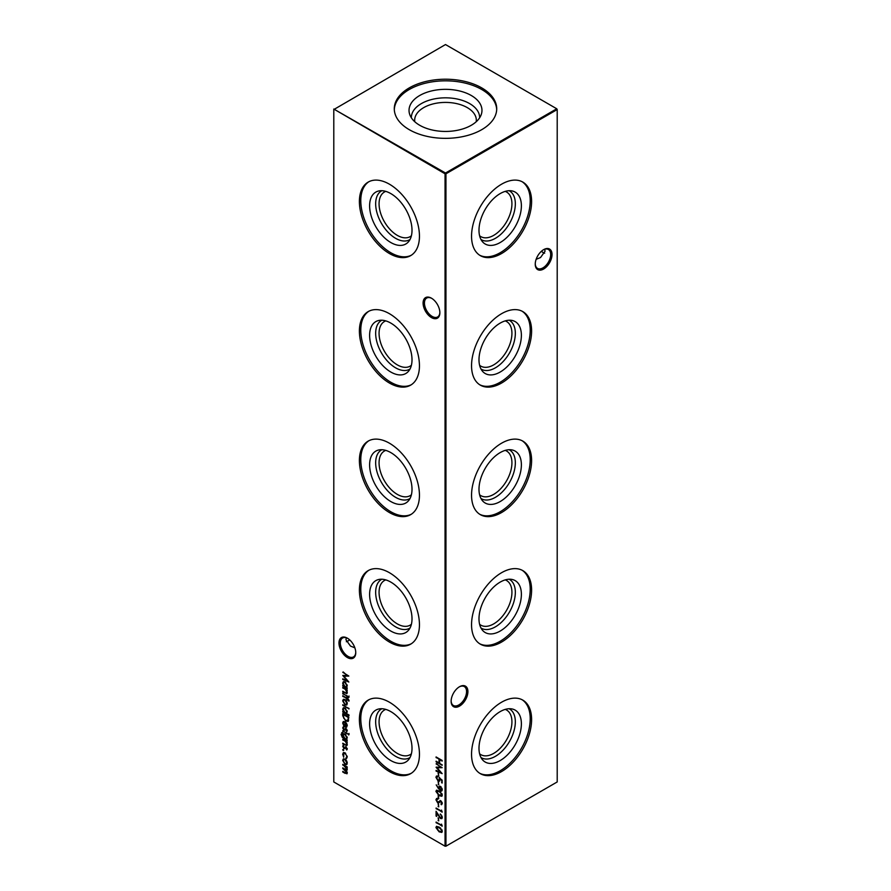 <?xml version="1.0" encoding="UTF-8"?>
<svg xmlns="http://www.w3.org/2000/svg" width="891" height="891" viewBox="0 0 891 891"><rect width="100%" height="100%" fill="white"/><g stroke="black" fill="none" stroke-linecap="round" stroke-linejoin="round"><path stroke-width="1.34" d="M509.129 190.707A28.167 16.261 -60 0 1 513.918 213.149A28.167 16.261 -60 0 1 495.418 238.309A28.167 16.261 -60 0 1 480.973 239.479M505.23 191.376A25.761 14.869 -60 0 1 506.589 192.022A25.761 14.869 -60 0 1 510.543 212.659A25.761 14.869 -60 0 1 493.714 235.358A25.761 14.869 -60 0 1 480.839 236.627A25.761 14.869 -60 0 1 479.603 235.77M500.185 242.53A29.971 17.308 -60 0 1 482.632 241.906A29.971 17.308 -60 0 1 481.463 217.393A29.971 17.308 -60 0 1 500.185 193.592A29.971 17.308 -60 0 1 512.058 190.93A29.971 17.308 -60 0 1 520.455 213.528A29.971 17.308 -60 0 1 500.185 242.53M522.104 181.708A42.467 24.514 -60 0 1 527.739 215.945A42.467 24.514 -60 0 1 500.185 252.732A42.467 24.514 -60 0 1 479.659 255.216M501.577 253.534A42.467 24.514 -60 0 1 480.349 255.639A42.467 24.514 -60 0 1 473.834 221.614A42.467 24.514 -60 0 1 501.577 184.192A42.467 24.514 -60 0 1 522.805 182.087A42.467 24.514 -60 0 1 529.321 216.112A42.467 24.514 -60 0 1 501.577 253.534M509.129 320.214A28.167 16.261 -60 0 1 513.918 342.656A28.167 16.261 -60 0 1 495.418 367.816A28.167 16.261 -60 0 1 480.973 368.985M505.23 320.883A25.761 14.869 -60 0 1 506.589 321.528A25.761 14.869 -60 0 1 510.543 342.166A25.761 14.869 -60 0 1 493.714 364.865A25.761 14.869 -60 0 1 480.839 366.134A25.761 14.869 -60 0 1 479.603 365.277M500.185 372.037A29.971 17.308 -60 0 1 482.632 371.413A29.971 17.308 -60 0 1 481.463 346.9A29.971 17.308 -60 0 1 500.185 323.099A29.971 17.308 -60 0 1 512.058 320.437A29.971 17.308 -60 0 1 520.455 343.035A29.971 17.308 -60 0 1 500.185 372.037M522.104 311.215A42.467 24.514 -60 0 1 527.739 345.452A42.467 24.514 -60 0 1 500.185 382.239A42.467 24.514 -60 0 1 479.659 384.723M501.577 383.041A42.467 24.514 -60 0 1 480.349 385.146A42.467 24.514 -60 0 1 473.834 351.121A42.467 24.514 -60 0 1 501.577 313.699A42.467 24.514 -60 0 1 522.805 311.594A42.467 24.514 -60 0 1 529.321 345.619A42.467 24.514 -60 0 1 501.577 383.041M509.129 449.721A28.167 16.261 -60 0 1 513.918 472.163A28.167 16.261 -60 0 1 495.418 497.323A28.167 16.261 -60 0 1 480.973 498.492M505.23 450.389A25.761 14.869 -60 0 1 506.589 451.024A25.761 14.869 -60 0 1 510.543 471.673A25.761 14.869 -60 0 1 493.714 494.371A25.761 14.869 -60 0 1 480.839 495.641A25.761 14.869 -60 0 1 479.603 494.783M500.185 501.544A29.971 17.308 -60 0 1 482.632 500.92A29.971 17.308 -60 0 1 481.463 476.407A29.971 17.308 -60 0 1 500.185 452.595A29.971 17.308 -60 0 1 512.058 449.944A29.971 17.308 -60 0 1 520.455 472.542A29.971 17.308 -60 0 1 500.185 501.544M522.104 440.722A42.467 24.514 -60 0 1 527.739 474.959A42.467 24.514 -60 0 1 500.185 511.746A42.467 24.514 -60 0 1 479.659 514.23M501.577 512.548A42.467 24.514 -60 0 1 480.349 514.653A42.467 24.514 -60 0 1 473.834 480.628A42.467 24.514 -60 0 1 501.577 443.206A42.467 24.514 -60 0 1 522.805 441.101A42.467 24.514 -60 0 1 529.321 475.126A42.467 24.514 -60 0 1 501.577 512.548M509.129 579.228A28.167 16.261 -60 0 1 513.918 601.67A28.167 16.261 -60 0 1 495.418 626.83A28.167 16.261 -60 0 1 480.973 627.999M505.23 579.896A25.761 14.869 -60 0 1 506.589 580.531A25.761 14.869 -60 0 1 510.543 601.18A25.761 14.869 -60 0 1 493.714 623.878A25.761 14.869 -60 0 1 480.839 625.148A25.761 14.869 -60 0 1 479.603 624.279M500.185 631.051A29.971 17.308 -60 0 1 482.632 630.427A29.971 17.308 -60 0 1 481.463 605.913A29.971 17.308 -60 0 1 500.185 582.101A29.971 17.308 -60 0 1 512.058 579.451A29.971 17.308 -60 0 1 520.455 602.049A29.971 17.308 -60 0 1 500.185 631.051M522.104 570.229A42.467 24.514 -60 0 1 527.739 604.466A42.467 24.514 -60 0 1 500.185 641.253A42.467 24.514 -60 0 1 479.659 643.736M501.577 642.055A42.467 24.514 -60 0 1 480.349 644.16A42.467 24.514 -60 0 1 473.834 610.135A42.467 24.514 -60 0 1 501.577 572.713A42.467 24.514 -60 0 1 522.805 570.608A42.467 24.514 -60 0 1 529.321 604.633A42.467 24.514 -60 0 1 501.577 642.055M509.129 708.735A28.167 16.261 -60 0 1 513.918 731.177A28.167 16.261 -60 0 1 495.418 756.325A28.167 16.261 -60 0 1 480.973 757.506M505.23 709.403A25.761 14.869 -60 0 1 506.589 710.038A25.761 14.869 -60 0 1 510.543 730.687A25.761 14.869 -60 0 1 493.714 753.385A25.761 14.869 -60 0 1 480.839 754.655A25.761 14.869 -60 0 1 479.603 753.786M500.185 760.558A29.971 17.308 -60 0 1 482.632 759.934A29.971 17.308 -60 0 1 481.463 735.42A29.971 17.308 -60 0 1 500.185 711.608A29.971 17.308 -60 0 1 512.058 708.958A29.971 17.308 -60 0 1 520.455 731.556A29.971 17.308 -60 0 1 500.185 760.558M522.104 699.736A42.467 24.514 -60 0 1 527.739 733.972A42.467 24.514 -60 0 1 500.185 770.76A42.467 24.514 -60 0 1 479.659 773.243M501.577 771.561A42.467 24.514 -60 0 1 480.349 773.666A42.467 24.514 -60 0 1 473.834 739.641A42.467 24.514 -60 0 1 501.577 702.219A42.467 24.514 -60 0 1 522.805 700.114A42.467 24.514 -60 0 1 529.321 734.139A42.467 24.514 -60 0 1 501.577 771.561M431.478 317.586A11.861 6.85 60 0 1 423.091 303.051A11.861 6.85 60 0 1 431.478 298.207L431.478 298.207A11.861 6.85 60 0 1 439.864 312.741A11.861 6.85 60 0 1 431.478 317.586M431.823 298.418A10.915 6.304 -120 0 0 426.7 298.062A10.915 6.304 -120 0 0 425.029 306.805A10.915 6.304 -120 0 0 432.157 316.416A10.915 6.304 -120 0 0 437.615 316.962A10.915 6.304 -120 0 0 439.864 312.34M347.367 657.536A11.861 6.85 60 0 1 338.97 643.012A11.861 6.85 60 0 1 347.367 638.168L347.367 638.168A11.861 6.85 60 0 1 355.754 652.702A11.861 6.85 60 0 1 347.367 657.536M347.713 638.368A10.915 6.304 -120 0 0 342.578 638.012A10.915 6.304 -120 0 0 340.908 646.755A10.915 6.304 -120 0 0 348.036 656.377A10.915 6.304 -120 0 0 353.493 656.912A10.915 6.304 -120 0 0 355.743 652.301M541.45 251.24A11.861 6.85 -120 0 0 543.287 252.632M544.668 253.211A10.915 6.304 60 0 1 542.964 252.443L542.964 252.443A10.915 6.304 60 0 1 541.36 251.329M451.136 700.861A10.915 6.304 120 0 0 453.385 705.483A10.915 6.304 120 0 0 458.843 704.937A10.915 6.304 120 0 0 466.561 691.572A10.915 6.304 120 0 0 464.3 686.582A10.915 6.304 120 0 0 459.177 686.939M459.522 686.727L459.522 686.727A11.861 6.85 -60 0 1 467.909 691.572A11.861 6.85 -60 0 1 459.522 706.106A11.861 6.85 -60 0 1 451.136 701.262A11.861 6.85 -60 0 1 459.522 686.727L459.522 686.727M535.257 263.781A10.915 6.304 120 0 0 537.507 268.391A10.915 6.304 120 0 0 542.964 267.857A10.915 6.304 120 0 0 550.683 254.492A10.915 6.304 120 0 0 548.422 249.491A10.915 6.304 120 0 0 543.287 249.859M543.633 249.647L543.633 249.647A11.861 6.85 -60 0 1 552.03 254.492A11.861 6.85 -60 0 1 543.633 269.026A11.861 6.85 -60 0 1 535.246 264.181A11.861 6.85 -60 0 1 543.633 249.647L543.633 249.647M349.64 639.838A10.915 6.304 -60 0 1 348.036 640.963L348.036 640.963A10.915 6.304 -60 0 1 346.332 641.732M347.713 641.141A11.861 6.85 120 0 0 349.55 639.76M354.863 647.835L350.475 646.064L345.953 639.76L346.332 637.789M536.137 259.314L540.525 257.544L545.047 251.24L544.668 249.268M410.027 239.479A28.167 16.261 60 0 1 395.582 238.309A28.167 16.261 60 0 1 377.082 213.149A28.167 16.261 60 0 1 381.871 190.707M411.397 235.77A25.761 14.869 60 0 1 410.161 236.627A25.761 14.869 60 0 1 397.286 235.358A25.761 14.869 60 0 1 380.457 212.659A25.761 14.869 60 0 1 384.411 192.022A25.761 14.869 60 0 1 385.77 191.376M390.815 242.53A29.971 17.308 60 0 1 370.545 213.528A29.971 17.308 60 0 1 378.942 190.93A29.971 17.308 60 0 1 390.815 193.592A29.971 17.308 60 0 1 409.537 217.393A29.971 17.308 60 0 1 408.368 241.906A29.971 17.308 60 0 1 390.815 242.53M411.341 255.216A42.467 24.514 60 0 1 390.815 252.732A42.467 24.514 60 0 1 363.261 215.945A42.467 24.514 60 0 1 368.896 181.708M389.423 253.534A42.467 24.514 60 0 1 361.679 216.112A42.467 24.514 60 0 1 368.195 182.087A42.467 24.514 60 0 1 389.423 184.192A42.467 24.514 60 0 1 417.166 221.614A42.467 24.514 60 0 1 410.651 255.639A42.467 24.514 60 0 1 389.423 253.534M410.027 368.985A28.167 16.261 60 0 1 395.582 367.816A28.167 16.261 60 0 1 377.082 342.656A28.167 16.261 60 0 1 381.871 320.214M411.397 365.277A25.761 14.869 60 0 1 410.161 366.134A25.761 14.869 60 0 1 397.286 364.865A25.761 14.869 60 0 1 380.457 342.166A25.761 14.869 60 0 1 384.411 321.528A25.761 14.869 60 0 1 385.77 320.883M390.815 372.037A29.971 17.308 60 0 1 370.545 343.035A29.971 17.308 60 0 1 378.942 320.437A29.971 17.308 60 0 1 390.815 323.099A29.971 17.308 60 0 1 409.537 346.9A29.971 17.308 60 0 1 408.368 371.413A29.971 17.308 60 0 1 390.815 372.037M411.341 384.723A42.467 24.514 60 0 1 390.815 382.239A42.467 24.514 60 0 1 363.261 345.452A42.467 24.514 60 0 1 368.896 311.215M389.423 383.041A42.467 24.514 60 0 1 361.679 345.619A42.467 24.514 60 0 1 368.195 311.594A42.467 24.514 60 0 1 389.423 313.699A42.467 24.514 60 0 1 417.166 351.121A42.467 24.514 60 0 1 410.651 385.146A42.467 24.514 60 0 1 389.423 383.041M410.027 498.492A28.167 16.261 60 0 1 395.582 497.323A28.167 16.261 60 0 1 377.082 472.163A28.167 16.261 60 0 1 381.871 449.721M411.397 494.783A25.761 14.869 60 0 1 410.161 495.641A25.761 14.869 60 0 1 397.286 494.371A25.761 14.869 60 0 1 380.457 471.673A25.761 14.869 60 0 1 384.411 451.024A25.761 14.869 60 0 1 385.77 450.389M390.815 501.544A29.971 17.308 60 0 1 370.545 472.542A29.971 17.308 60 0 1 378.942 449.944A29.971 17.308 60 0 1 390.815 452.595A29.971 17.308 60 0 1 409.537 476.407A29.971 17.308 60 0 1 408.368 500.92A29.971 17.308 60 0 1 390.815 501.544M411.341 514.23A42.467 24.514 60 0 1 390.815 511.746A42.467 24.514 60 0 1 363.261 474.959A42.467 24.514 60 0 1 368.896 440.722M389.423 512.548A42.467 24.514 60 0 1 361.679 475.126A42.467 24.514 60 0 1 368.195 441.101A42.467 24.514 60 0 1 389.423 443.206A42.467 24.514 60 0 1 417.166 480.628A42.467 24.514 60 0 1 410.651 514.653A42.467 24.514 60 0 1 389.423 512.548M410.027 627.999A28.167 16.261 60 0 1 395.582 626.83A28.167 16.261 60 0 1 377.082 601.67A28.167 16.261 60 0 1 381.871 579.228M411.397 624.279A25.761 14.869 60 0 1 410.161 625.148A25.761 14.869 60 0 1 397.286 623.878A25.761 14.869 60 0 1 380.457 601.18A25.761 14.869 60 0 1 384.411 580.531A25.761 14.869 60 0 1 385.77 579.896M390.815 631.051A29.971 17.308 60 0 1 370.545 602.049A29.971 17.308 60 0 1 378.942 579.451A29.971 17.308 60 0 1 390.815 582.101A29.971 17.308 60 0 1 409.537 605.913A29.971 17.308 60 0 1 408.368 630.427A29.971 17.308 60 0 1 390.815 631.051M411.341 643.736A42.467 24.514 60 0 1 390.815 641.253A42.467 24.514 60 0 1 363.261 604.466A42.467 24.514 60 0 1 368.896 570.229M389.423 642.055A42.467 24.514 60 0 1 361.679 604.633A42.467 24.514 60 0 1 368.195 570.608A42.467 24.514 60 0 1 389.423 572.713A42.467 24.514 60 0 1 417.166 610.135A42.467 24.514 60 0 1 410.651 644.16A42.467 24.514 60 0 1 389.423 642.055M410.027 757.506A28.167 16.261 60 0 1 395.582 756.325A28.167 16.261 60 0 1 377.082 731.177A28.167 16.261 60 0 1 381.871 708.735M411.397 753.786A25.761 14.869 60 0 1 410.161 754.655A25.761 14.869 60 0 1 397.286 753.385A25.761 14.869 60 0 1 380.457 730.687A25.761 14.869 60 0 1 384.411 710.038A25.761 14.869 60 0 1 385.77 709.403M390.815 760.558A29.971 17.308 60 0 1 370.545 731.556A29.971 17.308 60 0 1 378.942 708.958A29.971 17.308 60 0 1 390.815 711.608A29.971 17.308 60 0 1 409.537 735.42A29.971 17.308 60 0 1 408.368 759.934A29.971 17.308 60 0 1 390.815 760.558M411.341 773.243A42.467 24.514 60 0 1 390.815 770.76A42.467 24.514 60 0 1 363.261 733.972A42.467 24.514 60 0 1 368.896 699.736M389.423 771.561A42.467 24.514 60 0 1 361.679 734.139A42.467 24.514 60 0 1 368.195 700.114A42.467 24.514 60 0 1 389.423 702.219A42.467 24.514 60 0 1 417.166 739.641A42.467 24.514 60 0 1 410.651 773.666A42.467 24.514 60 0 1 389.423 771.561M414.783 121.733A30.829 17.798 180 0 1 414.671 120.218A30.829 17.798 180 0 1 423.693 107.633A30.829 17.798 180 0 1 457.295 103.768A30.829 17.798 180 0 1 476.329 120.218A30.829 17.798 180 0 1 476.217 121.733M411.375 117.824A34.125 19.702 180 0 1 421.365 103.601A34.125 19.702 180 0 1 458.787 99.38A34.125 19.702 180 0 1 479.625 117.824M419.717 95.504A36.464 21.05 180 0 1 462.596 91.795A36.464 21.05 180 0 1 481.307 114.382A36.464 21.05 180 0 1 471.283 125.275A36.464 21.05 180 0 1 434.819 130.52A36.464 21.05 180 0 1 409.693 114.382A36.464 21.05 180 0 1 419.717 95.504M394.312 109.582A51.21 29.559 180 0 1 409.292 89.49A51.21 29.559 180 0 1 464.456 82.93A51.21 29.559 180 0 1 496.688 109.582M409.292 87.875A51.21 29.559 180 0 1 465.091 81.471A51.21 29.559 180 0 1 496.71 108.78A51.21 29.559 180 0 1 481.708 129.685A51.21 29.559 180 0 1 425.909 136.1A51.21 29.559 180 0 1 394.29 108.78A51.21 29.559 180 0 1 409.292 87.875M347.278 749.019L346.655 749.966L346.142 747.694L343.971 748.507L342.69 746.268L343.291 745.143L343.948 747.872L346.12 747.048L347.278 749.019L346.877 749.843M346.276 749.32L347.189 748.407M346.142 747.694L344.973 748.485M343.703 745.8L343.235 746.547M344.371 747.939L345.43 746.892M342.456 733.159L341.598 734.585L343.614 737.781L342.768 735.242L343.436 733.738L344.995 733.906L347.278 737.871L346.432 739.407L347.2 740.488L342.322 737.481L341.053 734.329L342.545 733.003M341.665 732.658L342.456 732.525M348.604 733.738L348.604 734.908L348.136 734.05L349.049 733.482M349.072 734.596L348.604 734.908L348.593 733.794M343.235 723.247L343.915 726.087L342.69 723.002L343.258 721.576L344.973 721.743L346.454 723.191L347.278 725.675L346.41 727.234L344.873 726.9L344.873 722.323L343.692 722.189L343.235 723.247M346.666 727.123L344.873 726.9M348.994 714.983L348.994 715.618L342.768 712.02L342.768 711.386L343.536 711.831L342.69 709.247L343.369 707.744L344.995 707.911L347.278 711.92L346.343 713.457L348.994 714.983M346.543 701.15L347.278 703.522L346.554 705.048L344.973 704.837L342.69 700.872L343.325 699.379L344.973 699.535L346.543 701.15M348.604 696.328L348.604 697.497L348.136 696.639L349.049 696.06M349.072 697.174L348.604 697.497L348.593 696.383M349.072 700.415L348.96 701.117L348.392 700.794L347.2 698.934L347.2 700.014L346.655 699.702L346.655 698.622L342.768 695.737L346.655 697.987L346.655 697.274L347.2 697.586L349.072 700.415M438.105 773.054L438.728 776.106L438.105 773.054M438.105 781.685L438.728 784.748L438.105 781.685M435.922 791.408L436.445 790.25L439.118 790.907L442.315 795.095L441.78 796.276L439.118 795.674L435.922 791.408L436.69 790.15M439.53 802.167L437.57 802.691L435.922 799.739L437.247 798.369L437.559 799.138L436.545 800.096L437.581 802.067L440.889 800.92L442.315 803.47L441.279 804.74L441.691 803.036L440.922 801.566L438.862 802.724M436.467 798.559L437.247 798.369M437.559 799.138L436.545 800.096M438.172 802.156L439.965 800.786M441.78 804.551L441.379 803.749M440.911 803.96L442.103 802.423M441.424 801.343L440.633 801.287M342.768 672.271L348.838 676.069L343.859 676.18L348.838 682.038L342.768 679.465L342.768 678.831L347.134 680.679L342.768 675.489L347.145 675.467L343.213 671.97M441.535 824.13L442.159 826.202L436.078 822.07L441.535 825.211L441.535 824.13M442.047 816.111L440.9 817.593L442.136 816.78L440.288 813.973L442.315 817.426L441.813 818.629L440.499 818.506L436.701 813.138L436.701 816.401L436.078 816.045L436.078 811.278L440.455 817.849L441.691 817.036L440.455 817.849M438.105 803.816L438.728 806.867L438.105 803.816M346.543 760.68L347.278 763.064L346.554 764.589L344.973 764.378L342.69 760.413L343.325 758.92L344.973 759.076L346.543 760.68M436.078 756.949L442.159 760.457L442.159 761.092L439.664 759.655L439.664 763.253L442.159 765.313L436.078 761.816L436.078 761.181L439.04 762.885L439.04 759.288L436.078 756.949M333.791 109.56L333.791 781.953L445.055 846.194L445.055 173.801L333.791 109.047L445.5 173.021L556.752 108.78L445.5 44.55L333.791 109.56M347.278 772.876L345.173 773.399L342.768 772.007L342.768 771.372L345.173 772.764L346.733 772.452L342.768 768.499L342.768 767.875L345.029 769.178L346.733 768.944L342.768 764.367L347.2 766.928L347.2 767.552L346.432 767.106L347.278 769.367L346.209 770.381L347.278 772.876L346.877 773.833M347.278 769.367L346.209 770.381L347.067 770.147M346.644 772.954L347.189 772.174M346.644 769.434L347.178 768.588M347.278 756.982L346.243 758.72L347.189 756.359L344.995 753.418L343.77 753.307L343.714 757.261L342.69 754.276L343.403 752.605L344.951 752.761L347.278 756.982M346.632 758.597L346.421 757.807M345.964 758.029L346.733 756.615M441.535 810.108L442.159 812.169L436.078 808.037L441.535 811.189L441.535 810.108M438.105 817.838L438.728 820.901L438.105 817.838M435.922 827.561L436.445 826.403L439.118 827.06L442.315 831.247L441.78 832.428L439.118 831.826L435.922 827.561L436.69 826.302M347.2 687.874L347.2 688.498L342.768 685.936L342.768 685.313L343.536 685.758L342.69 683.174L343.369 681.66L344.995 681.827L347.278 685.847L346.387 687.395L347.2 687.874M438.105 795.719L438.728 798.77L438.105 795.719M438.662 788.936L436.222 784.871L438.695 788.245L439.196 786.241L440.444 786.363L442.315 789.671L441.769 790.907L440.444 790.774L438.762 788.201M442.159 780.16L442.159 783.033L441.535 780.293L439.931 778.99L439.519 781.129L438.06 780.939L435.922 777.264L436.445 776.072L437.637 776.106L436.545 777.654L438.082 780.327L439.43 779.413L439.118 777.687L442.159 780.16M437.637 776.74L436.545 777.654M438.082 780.327L439.876 779.146L439.564 777.42M436.078 763.888L442.159 767.686L437.169 767.786L442.159 773.644L436.078 771.071L436.078 770.437L440.455 772.297L436.078 767.24L440.455 767.084L436.523 763.576M342.768 693.22L347.2 696.417L342.768 693.22M342.768 687.373L347.2 689.946L347.2 690.57L346.41 690.113L347.278 692.563L346.822 693.643L342.768 691.873L342.768 691.249L345.864 692.964L346.733 692.14L345.563 689.723L342.768 687.373M345.864 692.964L347.178 691.761M342.768 704.736L348.994 708.958L342.768 704.736M348.626 720.663L345.73 721.109L342.768 715.807L342.768 713.635L348.838 717.144L348.002 721.443M347.278 730.676L346.655 731.622L345.741 729.284L343.971 730.163L342.69 727.925L343.291 726.8L343.948 729.517L346.12 728.704L347.278 730.676L346.877 731.489M346.276 730.976L347.189 730.063M346.621 729.116L344.973 730.141M343.703 727.457L343.235 728.203M344.371 729.595L345.43 728.548M342.768 730.631L347.2 733.828L342.768 730.631M342.768 739.363L347.2 741.925L347.2 742.548L346.41 742.092L347.278 744.553L346.822 745.622L342.768 743.851L342.768 743.228L345.864 744.943L346.733 744.119L345.563 741.702L342.768 739.363M345.864 744.943L347.178 743.74M343.191 749.409L343.191 750.578L342.69 749.699L343.648 749.153M343.703 750.289L343.191 750.578L343.135 749.442M445.945 846.194L557.209 781.953L557.209 109.56L445.945 173.801L445.945 846.194L445.055 846.194L445.945 846.194M445.5 173.021L445.055 173.801L445.945 173.801L445.5 173.021M556.752 108.78L557.209 109.56L556.752 108.78M442.159 760.569L439.664 759.655M442.159 764.801L436.078 761.816M439.04 759.288L439.04 762.885M439.486 759.032L436.078 757.584M347.2 767.04L346.432 767.106M347.078 773.655L342.768 772.007M346.9 772.898L347.189 772.196M346.376 770.292L342.768 768.499M346.9 769.378L347.189 768.688M346.577 767.028L342.768 764.99M347 764.322L344.973 764.378M345.418 764.122L344.672 763.542M343.269 761.159L342.69 760.413M343.135 760.146L343.57 758.809M345.753 759.667L343.982 759.477M346.432 763.71L347.156 762.072M344.973 763.743L346.22 763.865L346.733 762.741L344.973 759.7L343.726 759.566L343.235 760.725L344.973 763.743M345.652 753.296L344.995 753.418M345.452 753.162L344.015 753.207M343.28 755.167L342.69 754.276M343.135 754.02L343.625 752.505M438.728 806.355L438.105 806.511M438.55 806.255L438.55 804.072M442.159 811.656L436.078 808.672M441.056 814.586L440.288 814.608M442.003 818.473L440.499 818.506M440.956 818.25L440.321 817.76M436.701 815.878L436.078 816.045M436.523 815.777L436.523 812.024M438.728 820.377L438.105 820.533M438.55 820.277L438.55 818.094M442.159 825.69L436.078 822.694M441.981 832.272L439.118 831.826M439.564 831.559L437.704 830.156M436.668 828.608L436.367 827.305M441.49 831.559L441.958 829.811M440.867 828.318L439.564 827.427L436.991 827.683M442.136 830.646L439.118 827.683L436.545 827.939L437.203 827.015M436.545 827.939L439.118 831.192L441.747 831.47M348.615 675.901L343.859 676.18L343.313 675.478M348.348 681.381L342.768 679.465M343.213 672.014L347.145 675.467M347.2 687.986L342.768 685.936M343.258 683.887L342.69 683.174M343.135 682.907L343.603 681.559M345.753 682.417L343.993 682.25M346.421 686.56L347.156 684.867M344.973 686.582L346.209 686.727L346.733 685.535L344.995 682.461L343.748 682.35L343.235 683.508L344.973 686.582M436.646 800.731L435.922 799.739M436.367 799.483L437.704 798.113M438.004 798.882L436.991 799.84L438.004 798.882M439.14 801.455L440.421 800.519M441.357 803.704L442.136 802.78L441.357 803.704M439.976 801.911L437.57 802.691M438.016 802.435L437.448 801.978M438.728 798.258L438.105 798.414M438.55 798.158L438.55 795.975M441.981 796.12L439.118 795.674M439.564 795.407L437.704 794.004M436.668 792.455L436.367 791.152M441.49 795.407L441.958 793.658M440.867 792.166L439.564 791.275L436.991 791.531M442.136 794.494L439.118 791.531L436.545 791.787L437.203 790.863M436.545 791.787L439.118 795.039L441.691 794.75L441.747 795.318M438.65 787.477L438.695 788.245M439.096 787.221L439.441 786.14M441.969 790.74L440.444 790.774M440.889 790.517L439.107 788.669M441.09 786.864L439.274 787.956L440.477 790.161L442.047 788.357M440.934 786.753L439.72 787.7L440.934 786.753M440.477 790.161L441.691 789.281L440.477 787.02L439.274 787.956M438.728 784.225L438.105 784.381M438.55 784.125L438.55 781.942M442.159 782.521L441.535 782.677M441.981 782.421L441.535 780.293M441.981 780.026L439.931 778.99M439.72 780.973L438.06 780.939M438.517 780.683L437.726 780.071M436.768 778.723L435.922 777.264M436.367 777.008L436.69 775.972M438.082 776.484L436.991 777.398L438.082 776.484M438.539 780.071L439.876 779.146M438.728 775.593L438.105 775.749M438.55 775.493L438.55 773.31M441.925 767.519L437.169 767.786M441.669 772.998L436.078 771.071M437.214 767.764L436.623 767.095M436.523 763.62L440.455 767.084M349.06 700.66L348.392 700.794M347.2 698.934L347.824 699.29M347.111 699.435L346.655 698.622M347.111 698.366L342.768 696.372M347.2 695.893L342.768 693.855M347.2 690.057L346.41 690.113M347.022 693.465L342.768 691.873M346.309 692.697L347.189 691.884L346.309 692.697M346.521 690.035L345.563 689.723M346.009 689.456L342.768 688.008M347 704.792L344.973 704.837M345.418 704.581L344.672 704.013M343.269 701.629L342.69 700.872M343.135 700.616L343.57 699.268M345.753 700.126L343.982 699.936M346.432 704.168L347.156 702.531M344.973 704.213L346.22 704.336L346.733 703.211L344.973 700.159L343.726 700.036L343.235 701.184L344.973 704.213M348.994 708.445L342.768 705.36M348.994 715.094L342.768 712.02M343.258 709.971L342.69 709.247M343.135 708.991L343.603 707.643M345.753 708.49L343.993 708.334M346.421 712.644L347.156 710.951M344.973 712.666L346.209 712.811L346.733 711.619L344.995 708.534L343.748 708.434L343.235 709.592L344.973 712.666M343.859 718.436L343.213 713.903M348.225 721.287L345.73 721.109M346.176 720.841L345.051 719.995M347.713 720.563L348.671 717.155L343.391 714.627L343.547 717.522L345.73 720.474L348.047 719.961L348.214 717.411L343.391 714.627M348.492 719.705L347.947 720.474M343.325 723.971L342.69 723.002M343.135 722.746L343.514 721.476M345.318 726.644L344.873 722.323M345.318 722.055L343.937 722.1M345.864 726.332L347.156 724.673M346.443 726.388L345.418 726.588L346.733 725.397L345.418 722.701L345.418 726.588M346.722 730.709L347.189 730.097L346.722 730.709M345.107 730.063L343.971 730.163M343.247 728.337L342.69 727.925M343.135 727.657L343.737 726.544M345.886 728.281L344.828 729.083M347.2 733.315L342.768 731.266M347.2 739.964L342.768 737.213M341.643 735.231L341.053 734.329M341.498 734.073L342.901 732.268M343.325 735.855L342.768 735.242M343.213 734.986L343.681 733.627M345.741 734.474L344.049 734.295M346.443 738.572L347.156 736.935M345.006 738.583L346.243 738.739L346.733 737.603L344.973 734.518L343.803 734.384L343.313 735.587L345.006 738.583M347.2 742.036L346.41 742.092M347.022 745.444L342.768 743.851M346.309 744.687L347.189 743.862L346.309 744.687M346.521 742.025L345.563 741.702M346.009 741.446L342.768 739.987M346.722 749.064L347.189 748.451L346.722 749.064M345.107 748.407L343.971 748.507M343.247 746.691L342.69 746.268M343.135 746.012L343.737 744.887M345.886 746.636L344.828 747.426"/></g></svg>
